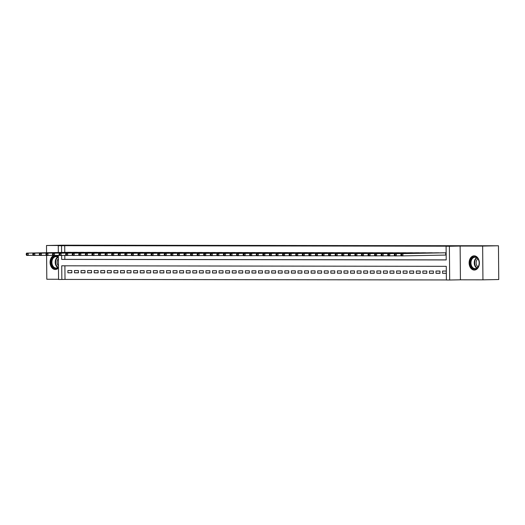 <?xml version="1.0" encoding="UTF-8"?>
<svg xmlns="http://www.w3.org/2000/svg" width="525" height="525" viewBox="0 0 525 525"><rect width="100%" height="100%" fill="white"/><g stroke="black" fill="none" stroke-linecap="round" stroke-linejoin="round"><path stroke-width="0.79" d="M53.996 255.445A7.114 5.125 -91.1 0 0 50.111 263.176A7.114 5.125 -91.1 0 0 55.263 269.496A7.114 5.125 -91.1 0 0 55.342 269.496A7.114 5.125 -91.1 0 0 58.465 267.927M58.367 256.843A7.114 5.125 -91.1 0 0 56.168 255.412M474.311 270.06A7.114 5.125 -91.1 0 0 474.383 270.06A7.114 5.125 -91.1 0 0 479.371 262.9A7.114 5.125 -91.1 0 0 474.187 255.832A7.114 5.125 -91.1 0 0 474.108 255.832A7.114 5.125 -91.1 0 0 469.12 262.992A7.114 5.125 -91.1 0 0 474.311 270.06M64.897 265.814L65.015 279.425L58.564 279.484L58.354 255.367M46.594 255.432L46.804 279.241L58.564 279.261M58.328 252.505L58.268 245.739L69.018 245.523L46.508 245.497L62.317 245.182L498.455 245.772L498.75 279.523L482.941 279.832L482.646 246.081L460.13 246.054L449.38 246.264L449.676 280.015L446.388 280.009L446.27 266.326L61.733 265.808L61.852 279.49M460.13 246.054L460.425 279.805L482.941 279.832M460.425 279.805L449.676 280.015M65.015 279.425L446.388 279.943M46.508 245.497L46.567 252.735M498.455 245.772L482.646 246.081M71.676 252.381L67.732 252.322M78.251 252.387L74.307 252.328M84.827 252.4L80.883 252.335M91.396 252.407L87.452 252.348M97.972 252.413L94.028 252.354M104.547 252.427L100.603 252.361M111.116 252.433L107.172 252.374M117.692 252.44L113.748 252.381M124.268 252.453L120.317 252.394M130.837 252.459L126.893 252.4M137.412 252.466L133.468 252.407M143.981 252.479L140.037 252.42M150.557 252.486L146.613 252.427M157.132 252.492L153.188 252.433M163.702 252.505L159.757 252.446M170.277 252.512L166.333 252.453M176.853 252.525L172.909 252.459M183.422 252.532L179.478 252.473M189.998 252.538L186.053 252.479M196.573 252.551L192.629 252.486M203.142 252.558L199.198 252.499M209.718 252.564L205.774 252.505M216.293 252.577L212.343 252.512M222.863 252.584L218.918 252.525M229.438 252.591L225.494 252.532M236.007 252.604L232.063 252.545M242.583 252.61L238.639 252.551M249.158 252.617L245.214 252.558M255.727 252.63L251.783 252.571M262.303 252.637L258.359 252.577M268.879 252.643L264.935 252.584M275.448 252.656L271.504 252.597M282.023 252.663L278.079 252.604M288.599 252.676L284.655 252.61M295.168 252.683L291.224 252.623M301.744 252.689L297.8 252.63M308.319 252.702L304.369 252.637M314.888 252.709L310.944 252.65M321.464 252.715L317.52 252.656M328.033 252.728L324.089 252.663M334.609 252.735L330.665 252.676M341.184 252.742L337.24 252.683M347.753 252.755L343.809 252.689M354.329 252.761L350.385 252.702M360.905 252.768L356.961 252.709M367.474 252.781L363.53 252.722M374.049 252.787L370.105 252.728M380.625 252.794L376.681 252.735M387.194 252.807L383.25 252.748M393.77 252.814L389.826 252.755M400.345 252.827L396.395 252.761M406.914 252.833L402.97 252.774M413.49 252.84L409.546 252.781M420.059 252.853L416.115 252.787M426.635 252.86L422.691 252.801M433.21 252.866L429.266 252.807M439.779 252.879L435.835 252.814M446.329 273.249L442.588 273.322L446.329 273.328M439.957 273.236L436.019 273.315L439.963 273.322L439.943 271.038L435.999 271.038L436.019 273.315M433.387 273.23L429.443 273.308L433.387 273.315L433.368 271.031L429.424 271.025L429.443 273.308M426.812 273.223L422.868 273.295L426.812 273.302L426.792 271.025L422.848 271.018L422.868 273.295M420.243 273.21L416.299 273.289L420.243 273.295L420.223 271.012L416.279 271.012L416.299 273.289M413.667 273.203L409.723 273.282L413.667 273.282L413.648 271.005L409.703 270.998L409.723 273.282M407.092 273.197L403.148 273.269L407.092 273.276L407.072 270.998L403.128 270.992L403.148 273.269M400.523 273.184L396.578 273.262L400.523 273.269L400.503 270.985L396.559 270.979L396.578 273.262M393.947 273.177L390.003 273.256L393.947 273.256L393.927 270.979L389.983 270.972L390.003 273.256M387.371 273.164L383.427 273.243L387.371 273.249L387.352 270.972L383.408 270.966L383.427 273.243M380.802 273.158L376.858 273.236L380.802 273.243L380.783 270.959L376.838 270.952L376.858 273.236M374.227 273.151L370.283 273.23L374.227 273.23L374.207 270.952L370.263 270.946L370.283 273.23M367.651 273.138L363.713 273.217L367.658 273.223L367.631 270.946L363.687 270.939L363.713 273.217M361.082 273.131L357.138 273.21L361.082 273.217L361.062 270.933L357.118 270.926L357.138 273.21M354.506 273.125L350.562 273.197L354.506 273.203L354.487 270.926L350.542 270.92L350.562 273.197M347.931 273.112L343.993 273.19L347.937 273.197L347.917 270.913L343.973 270.913L343.993 273.19M341.362 273.105L337.417 273.184L341.362 273.19L341.342 270.907L337.398 270.9L337.417 273.184M334.786 273.098L330.842 273.171L334.786 273.177L334.766 270.9L330.822 270.893L330.842 273.171M328.217 273.085L324.273 273.164L328.217 273.171L328.197 270.887L324.253 270.887L324.273 273.164M321.641 273.079L317.697 273.158L321.641 273.164L321.622 270.88L317.678 270.874L317.697 273.158M315.066 273.072L311.122 273.144L315.066 273.151L315.046 270.874L311.102 270.867L311.122 273.144M308.497 273.059L304.553 273.138L308.497 273.144L308.477 270.861L304.533 270.861L304.553 273.138M301.921 273.053L297.977 273.131L301.921 273.131L301.901 270.854L297.957 270.848L297.977 273.131M295.345 273.046L291.401 273.118L295.345 273.125L295.326 270.848L291.382 270.841L291.401 273.118M288.776 273.033L284.832 273.112L288.776 273.118L288.757 270.834L284.812 270.828L284.832 273.112M282.201 273.026L278.257 273.105L282.201 273.105L282.181 270.828L278.237 270.821L278.257 273.105M275.625 273.013L271.688 273.092L275.632 273.098L275.605 270.821L271.661 270.815L271.688 273.092M269.056 273.007L265.112 273.085L269.056 273.092L269.036 270.808L265.092 270.802L265.112 273.085M262.48 273L258.536 273.079L262.48 273.079L262.461 270.802L258.517 270.795L258.536 273.079M255.905 272.987L251.967 273.066L255.911 273.072L255.892 270.795L251.948 270.788L251.967 273.066M249.336 272.98L245.392 273.059L249.336 273.066L249.316 270.782L245.372 270.775L245.392 273.059M242.76 272.974L238.816 273.046L242.76 273.053L242.74 270.775L238.796 270.769L238.816 273.046M236.191 272.961L232.247 273.039L236.191 273.046L236.171 270.762L232.227 270.762L232.247 273.039M229.615 272.954L225.671 273.033L229.615 273.039L229.596 270.756L225.652 270.749L225.671 273.033M223.04 272.947L219.096 273.02L223.04 273.026L223.02 270.749L219.076 270.743L219.096 273.02M216.471 272.934L212.527 273.013L216.471 273.02L216.451 270.736L212.507 270.736L212.527 273.013M209.895 272.928L205.951 273.007L209.895 273.013L209.875 270.729L205.931 270.723L205.951 273.007M203.319 272.921L199.375 272.993L203.319 273L203.3 270.723L199.356 270.716L199.375 272.993M196.75 272.908L192.806 272.987L196.75 272.993L196.731 270.71L192.787 270.71L192.806 272.987M190.175 272.902L186.231 272.98L190.175 272.98L190.155 270.703L186.211 270.697L186.231 272.98M183.599 272.895L179.662 272.967L183.606 272.974L183.579 270.697L179.635 270.69L179.662 272.967M177.03 272.882L173.086 272.961L177.03 272.967L177.01 270.683L173.066 270.677L173.086 272.961M170.454 272.875L166.51 272.954L170.454 272.954L170.435 270.677L166.491 270.67L166.51 272.954M163.879 272.862L159.941 272.941L163.885 272.947L163.866 270.67L159.922 270.664L159.941 272.941M157.31 272.856L153.366 272.934L157.31 272.941L157.29 270.657L153.346 270.651L153.366 272.934M150.734 272.849L146.79 272.928L150.734 272.928L150.714 270.651L146.77 270.644L146.79 272.928M144.165 272.836L140.221 272.915L144.165 272.921L144.145 270.644L140.201 270.637L140.221 272.915M137.589 272.829L133.645 272.908L137.589 272.915L137.57 270.631L133.626 270.624L133.645 272.908M131.014 272.823L127.07 272.895L131.014 272.902L130.994 270.624L127.05 270.618L127.07 272.895M124.445 272.81L120.501 272.888L124.445 272.895L124.425 270.611L120.481 270.611L120.501 272.888M117.869 272.803L113.925 272.882L117.869 272.888L117.849 270.605L113.905 270.598L113.925 272.882M111.293 272.797L107.349 272.869L111.293 272.875L111.274 270.598L107.33 270.592L107.349 272.869M104.724 272.783L100.78 272.862L104.724 272.869L104.705 270.585L100.761 270.585L100.78 272.862M98.149 272.777L94.205 272.856L98.149 272.862L98.129 270.578L94.185 270.572L94.205 272.856M91.573 272.77L87.636 272.842L91.58 272.849L91.553 270.572L87.609 270.565L87.636 272.842M85.004 272.757L81.06 272.836L85.004 272.842L84.984 270.559L81.04 270.559L81.06 272.836M78.428 272.751L74.484 272.829L78.428 272.829L78.409 270.552L74.465 270.546L74.484 272.829M446.309 271.051L442.568 271.044L442.588 273.322M71.84 270.546L67.896 270.539L67.915 272.816L71.859 272.823L71.84 270.546M61.642 255.445L61.674 259.422L446.211 259.941L446.092 246.258L449.256 246.199L64.719 245.68L64.778 252.381M64.805 255.38L64.837 259.363L446.211 259.875M446.152 252.807L442.411 252.827M445.226 255.084L401.271 255.911L400.936 255.248L401.592 255.248L401.586 254.336L400.929 254.336L400.936 255.248M58.268 245.739L61.556 245.739L61.615 252.44M64.719 245.68L61.556 245.739M446.092 246.258L449.38 246.264M64.837 259.363L61.674 259.422M71.853 272.744L67.915 272.816M445.207 252.807L401.251 253.634L443.559 252.801M401.586 254.336L402.892 253.634L402.911 255.918L401.592 255.248M401.251 253.634L400.929 254.336M474.698 256.777A6.156 4.436 88.9 0 1 479.187 262.94A6.156 4.436 88.9 0 1 474.803 269.095A6.156 4.436 88.9 0 1 470.315 262.933A6.156 4.436 88.9 0 1 474.698 256.777M475.118 268.629A5.703 4.108 -91.1 0 0 475.178 268.629A5.703 4.108 -91.1 0 0 479.174 262.894A5.703 4.108 -91.1 0 0 475.02 257.23A5.703 4.108 -91.1 0 0 474.954 257.23A5.703 4.108 -91.1 0 0 470.958 262.966A5.703 4.108 -91.1 0 0 475.118 268.629M474.613 255.865L474.692 255.865A7.068 5.093 -91.1 0 0 474.613 255.865A7.068 5.093 -91.1 0 0 469.658 262.986A7.068 5.093 -91.1 0 0 474.817 270.007A7.068 5.093 -91.1 0 0 474.889 270.007A7.068 5.093 -91.1 0 0 474.967 270.001L474.889 270.007M478.052 266.91A4.489 3.235 88.9 0 1 476.155 262.907A4.489 3.235 88.9 0 1 477.888 258.838M58.459 267.251A6.156 4.436 88.9 0 1 51.89 265.447A6.156 4.436 88.9 0 1 52.743 257.736A6.156 4.436 88.9 0 1 58.373 257.499M58.373 257.736A5.703 4.108 -91.1 0 0 55.913 256.666A5.703 4.108 -91.1 0 0 52.487 265.21A5.703 4.108 -91.1 0 0 56.136 268.065A5.703 4.108 -91.1 0 0 58.452 267.002M58.446 265.88A4.489 3.235 88.9 0 1 57.56 264.521A4.489 3.235 88.9 0 1 58.38 258.674M54.626 255.445A7.068 5.093 -91.1 0 0 51.325 265.899A7.068 5.093 -91.1 0 0 55.847 269.437A7.068 5.093 -91.1 0 0 55.926 269.437L55.847 269.437M438.631 252.794L396.322 253.627L436.99 252.794M401.218 255.813L394.695 255.905L394.36 255.235L395.017 255.235L395.01 254.323L394.354 254.323L394.36 255.235M395.01 254.323L396.322 253.627L396.342 255.905L395.017 255.235M394.675 253.621L394.354 254.323M432.055 252.787L389.747 253.614L430.415 252.787M394.642 255.8L388.126 255.898L387.791 255.229L388.447 255.229L388.441 254.317L387.778 254.317L387.791 255.229M388.441 254.317L389.747 253.614L389.767 255.898L388.447 255.229M388.106 253.614L387.778 254.317M425.486 252.781L381.531 253.608L423.839 252.774M388.073 255.793L381.55 255.885L381.216 255.222L381.872 255.222L381.865 254.31L381.209 254.31L381.216 255.222M381.865 254.31L383.171 253.608L383.191 255.892L381.872 255.222M381.531 253.608L381.209 254.31M418.911 252.768L376.602 253.601L417.27 252.768M381.498 255.787L374.975 255.878L374.64 255.209L375.296 255.209L375.29 254.297L374.633 254.297L374.64 255.209M375.29 254.297L376.602 253.601L376.622 255.878L375.296 255.209M374.955 253.595L374.633 254.297M412.335 252.761L370.027 253.588L410.694 252.761M374.929 255.773L368.406 255.865L368.071 255.202L368.727 255.202L368.721 254.29L368.058 254.29L368.071 255.202M368.721 254.29L370.027 253.588L370.046 255.872L368.727 255.202M368.386 253.588L368.058 254.29M405.766 252.755L361.81 253.582L404.119 252.748M368.353 255.767L361.83 255.859L361.495 255.189L362.152 255.196L362.145 254.284L361.489 254.277L361.495 255.189M362.145 254.284L363.451 253.582L363.471 255.859L362.152 255.196M361.81 253.582L361.489 254.277M399.19 252.742L356.882 253.575L397.55 252.742M361.777 255.76L355.254 255.852L354.92 255.183L355.583 255.183L355.569 254.271L354.913 254.271L354.92 255.183M355.569 254.271L356.882 253.575L356.902 255.852L355.583 255.183M355.235 253.568L354.913 254.271M392.621 252.735L350.306 253.562L390.974 252.735M355.208 255.747L348.685 255.839L348.351 255.176L349.007 255.176L349 254.264L348.344 254.264L348.351 255.176M349 254.264L350.306 253.562L350.326 255.846L349.007 255.176M348.666 253.562L348.344 254.264M386.046 252.728L342.09 253.555L384.398 252.722M348.633 255.741L342.11 255.832L341.775 255.163L342.431 255.17L342.425 254.257L341.768 254.251L341.775 255.163M342.425 254.257L343.737 253.555L343.757 255.832L342.431 255.17M342.09 253.555L341.768 254.251M379.47 252.715L337.162 253.549L377.829 252.715M342.057 255.727L335.541 255.826L335.199 255.157L335.862 255.157L335.849 254.244L335.193 254.244L335.199 255.157M335.849 254.244L337.162 253.549L337.181 255.826L335.862 255.157M335.514 253.542L335.193 254.244M372.901 252.709L328.945 253.536L371.254 252.702M335.488 255.721L328.965 255.813L328.63 255.15L329.287 255.15L329.28 254.238L328.624 254.238L328.63 255.15M329.28 254.238L330.586 253.536L330.606 255.819L329.287 255.15M328.945 253.536L328.624 254.238M366.325 252.696L324.017 253.529L364.685 252.696M328.912 255.714L322.389 255.806L322.055 255.137L322.711 255.137L322.704 254.225L322.048 254.225L322.055 255.137M322.704 254.225L324.017 253.529L324.037 255.806L322.711 255.137M322.37 253.529L322.048 254.225M359.75 252.689L317.441 253.523L358.109 252.689M322.337 255.701L315.82 255.8L315.486 255.13L316.142 255.13L316.129 254.218L315.473 254.218L315.486 255.13M316.129 254.218L317.441 253.523L317.461 255.8L316.142 255.13M315.801 253.516L315.473 254.218M353.181 252.683L309.225 253.509L351.533 252.676M315.768 255.695L309.245 255.787L308.91 255.124L309.566 255.124L309.56 254.212L308.903 254.212L308.91 255.124M309.56 254.212L310.866 253.509L310.885 255.793L309.566 255.124M309.225 253.509L308.903 254.212M346.605 252.669L304.297 253.503L344.964 252.669M309.192 255.688L302.669 255.78L302.334 255.111L302.991 255.111L302.984 254.198L302.328 254.198L302.334 255.111M302.984 254.198L304.297 253.503L304.316 255.78L302.991 255.111M302.649 253.496L302.328 254.198M340.029 252.663L297.721 253.49L338.389 252.663M302.617 255.675L296.1 255.773L295.765 255.104L296.422 255.104L296.415 254.192L295.752 254.192L295.765 255.104M296.415 254.192L297.721 253.49L297.741 255.773L296.422 255.104M296.08 253.49L295.752 254.192M333.46 252.656L289.505 253.483L331.813 252.65M296.048 255.668L289.524 255.76L289.19 255.098L289.846 255.098L289.839 254.185L289.183 254.185L289.19 255.098M289.839 254.185L291.145 253.483L291.165 255.767L289.846 255.098M289.505 253.483L289.183 254.185M326.885 252.643L284.576 253.477L325.244 252.643M289.472 255.662L282.949 255.754L282.614 255.084L283.27 255.084L283.264 254.172L282.608 254.172L282.614 255.084M283.264 254.172L284.576 253.477L284.596 255.754L283.27 255.084M282.929 253.47L282.608 254.172M320.309 252.637L278.001 253.463L318.668 252.637M282.903 255.649L276.38 255.747L276.045 255.078L276.701 255.078L276.695 254.166L276.032 254.166L276.045 255.078M276.695 254.166L278.001 253.463L278.02 255.747L276.701 255.078M276.36 253.463L276.032 254.166M313.74 252.63L269.784 253.457L312.093 252.623M276.327 255.642L269.804 255.734L269.469 255.071L270.126 255.071L270.119 254.159L269.463 254.159L269.469 255.071M270.119 254.159L271.425 253.457L271.445 255.741L270.126 255.071M269.784 253.457L269.463 254.159M307.164 252.617L264.856 253.45L305.524 252.617M269.752 255.636L263.228 255.727L262.894 255.058L263.557 255.058L263.543 254.146L262.887 254.146L262.894 255.058M263.543 254.146L264.856 253.45L264.876 255.727L263.557 255.058M263.209 253.444L262.887 254.146M300.595 252.61L258.28 253.437L298.948 252.61M263.183 255.623L256.659 255.721L256.325 255.052L256.981 255.052L256.974 254.139L256.318 254.139L256.325 255.052M256.974 254.139L258.28 253.437L258.3 255.721L256.981 255.052M256.64 253.437L256.318 254.139M294.02 252.604L250.064 253.431L292.373 252.597M256.607 255.616L250.084 255.708L249.749 255.038L250.405 255.045L250.399 254.133L249.743 254.126L249.749 255.038M250.399 254.133L251.711 253.431L251.731 255.708L250.405 255.045M250.064 253.431L249.743 254.126M287.444 252.591L245.136 253.424L285.803 252.591M250.031 255.609L243.515 255.701L243.173 255.032L243.836 255.032L243.823 254.12L243.167 254.12L243.173 255.032M243.823 254.12L245.136 253.424L245.155 255.701L243.836 255.032M243.488 253.418L243.167 254.12M280.875 252.584L238.56 253.411L279.228 252.584M243.462 255.596L236.939 255.688L236.604 255.025L237.261 255.025L237.254 254.113L236.598 254.113L236.604 255.025M237.254 254.113L238.56 253.411L238.58 255.695L237.261 255.025M236.919 253.411L236.598 254.113M274.299 252.577L230.344 253.404L272.659 252.571M236.887 255.59L230.363 255.682L230.029 255.012L230.685 255.019L230.678 254.107L230.022 254.1L230.029 255.012M230.678 254.107L231.991 253.404L232.011 255.682L230.685 255.019M230.344 253.404L230.022 254.1M267.724 252.564L225.415 253.398L266.083 252.564M230.311 255.583L223.794 255.675L223.46 255.006L224.116 255.006L224.103 254.093L223.447 254.093L223.46 255.006M224.103 254.093L225.415 253.398L225.435 255.675L224.116 255.006M223.775 253.391L223.447 254.093M261.155 252.558L217.199 253.385L259.507 252.551M223.742 255.57L217.219 255.662L216.884 254.999L217.54 254.999L217.534 254.087L216.877 254.087L216.884 254.999M217.534 254.087L218.84 253.385L218.859 255.668L217.54 254.999M217.199 253.385L216.877 254.087M254.579 252.545L212.271 253.378L252.938 252.545M217.166 255.563L210.643 255.655L210.308 254.986L210.965 254.986L210.958 254.074L210.302 254.074L210.308 254.986M210.958 254.074L212.271 253.378L212.29 255.655L210.965 254.986M210.623 253.378L210.302 254.074M248.003 252.538L205.695 253.372L246.363 252.538M210.591 255.55L204.074 255.649L203.739 254.979L204.396 254.979L204.389 254.067L203.726 254.067L203.739 254.979M204.389 254.067L205.695 253.372L205.715 255.649L204.396 254.979M204.054 253.365L203.726 254.067M241.434 252.532L197.479 253.358L239.787 252.525M204.022 255.544L197.498 255.636L197.164 254.973L197.82 254.973L197.813 254.061L197.157 254.061L197.164 254.973M197.813 254.061L199.119 253.358L199.139 255.642L197.82 254.973M197.479 253.358L197.157 254.061M234.859 252.518L192.55 253.352L233.218 252.518M197.446 255.537L190.923 255.629L190.588 254.96L191.244 254.96L191.238 254.048L190.582 254.048L190.588 254.96M191.238 254.048L192.55 253.352L192.57 255.629L191.244 254.96M190.903 253.352L190.582 254.048M228.283 252.512L185.975 253.339L226.643 252.512M190.877 255.524L184.354 255.623L184.019 254.953L184.675 254.953L184.669 254.041L184.006 254.041L184.019 254.953M184.669 254.041L185.975 253.339L185.994 255.623L184.675 254.953M184.334 253.339L184.006 254.041M221.714 252.505L177.758 253.332L220.067 252.499M184.301 255.518L177.778 255.609L177.443 254.947L178.1 254.947L178.093 254.034L177.437 254.034L177.443 254.947M178.093 254.034L179.399 253.332L179.419 255.616L178.1 254.947M177.758 253.332L177.437 254.034M215.138 252.492L172.83 253.326L213.498 252.492M177.726 255.511L171.202 255.603L170.868 254.933L171.531 254.933L171.518 254.021L170.861 254.021L170.868 254.933M171.518 254.021L172.83 253.326L172.85 255.603L171.531 254.933M171.183 253.319L170.861 254.021M208.563 252.486L166.254 253.312L206.922 252.486M171.157 255.498L164.633 255.596L164.299 254.927L164.955 254.927L164.948 254.015L164.292 254.015L164.299 254.927M164.948 254.015L166.254 253.312L166.274 255.596L164.955 254.927M164.614 253.312L164.292 254.015M201.994 252.479L158.038 253.306L200.347 252.473M164.581 255.491L158.058 255.583L157.723 254.92L158.379 254.92L158.373 254.008L157.717 254.008L157.723 254.92M158.373 254.008L159.685 253.306L159.705 255.59L158.379 254.92M158.038 253.306L157.717 254.008M195.418 252.466L153.11 253.299L193.777 252.466M158.005 255.485L151.489 255.577L151.148 254.907L151.81 254.907L151.797 253.995L151.141 253.995L151.148 254.907M151.797 253.995L153.11 253.299L153.129 255.577L151.81 254.907M151.463 253.293L151.141 253.995M188.849 252.459L146.534 253.286L187.202 252.459M151.436 255.472L144.913 255.57L144.578 254.901L145.235 254.901L145.228 253.988L144.572 253.988L144.578 254.901M145.228 253.988L146.534 253.286L146.554 255.57L145.235 254.901M144.893 253.286L144.572 253.988M182.273 252.453L138.318 253.28L180.633 252.446M144.861 255.465L138.338 255.557L138.003 254.887L138.659 254.894L138.653 253.982L137.996 253.975L138.003 254.887M138.653 253.982L139.965 253.28L139.985 255.563L138.659 254.894M138.318 253.28L137.996 253.975M175.698 252.44L133.389 253.273L174.057 252.44M138.285 255.458L131.768 255.55L131.434 254.881L132.09 254.881L132.077 253.969L131.421 253.969L131.434 254.881M132.077 253.969L133.389 253.273L133.409 255.55L132.09 254.881M131.749 253.267L131.421 253.969M169.129 252.433L126.814 253.26L167.482 252.433M131.716 255.445L125.193 255.537L124.858 254.874L125.514 254.874L125.508 253.962L124.852 253.962L124.858 254.874M125.508 253.962L126.814 253.26L126.833 255.544L125.514 254.874M125.173 253.26L124.852 253.962M162.553 252.427L118.597 253.253L160.912 252.42M125.14 255.439L118.617 255.531L118.282 254.861L118.939 254.868L118.932 253.956L118.276 253.949L118.282 254.861M118.932 253.956L120.245 253.253L120.264 255.531L118.939 254.868M118.597 253.253L118.276 253.949M155.977 252.413L113.669 253.247L154.337 252.413M118.565 255.432L112.048 255.524L111.713 254.855L112.37 254.855L112.363 253.942L111.7 253.942L111.713 254.855M112.363 253.942L113.669 253.247L113.689 255.524L112.37 254.855M112.028 253.24L111.7 253.942M149.408 252.407L105.453 253.234L147.761 252.4M111.996 255.419L105.472 255.511L105.138 254.848L105.794 254.848L105.787 253.936L105.131 253.936L105.138 254.848M105.787 253.936L107.093 253.234L107.113 255.518L105.794 254.848M105.453 253.234L105.131 253.936M142.833 252.394L100.524 253.227L141.192 252.394M105.42 255.412L98.897 255.504L98.562 254.835L99.218 254.835L99.212 253.929L98.556 253.923L98.562 254.835M99.212 253.929L100.524 253.227L100.544 255.504L99.218 254.835M98.877 253.227L98.556 253.923M136.257 252.387L93.949 253.221L134.617 252.387M98.851 255.399L92.328 255.498L91.993 254.828L92.649 254.828L92.643 253.916L91.98 253.916L91.993 254.828M92.643 253.916L93.949 253.221L93.968 255.498L92.649 254.828M92.308 253.214L91.98 253.916M129.688 252.381L85.732 253.207L128.041 252.374M92.275 255.393L85.752 255.485L85.418 254.822L86.074 254.822L86.067 253.91L85.411 253.91L85.418 254.822M86.067 253.91L87.373 253.207L87.393 255.491L86.074 254.822M85.732 253.207L85.411 253.91M123.112 252.368L80.804 253.201L121.472 252.368M85.7 255.386L79.177 255.478L78.842 254.809L79.505 254.809L79.492 253.897L78.835 253.897L78.842 254.809M79.492 253.897L80.804 253.201L80.824 255.478L79.505 254.809M79.157 253.201L78.835 253.897M116.537 252.361L74.228 253.188L114.896 252.361M79.131 255.373L72.608 255.472L72.273 254.802L72.929 254.802L72.922 253.89L72.266 253.89L72.273 254.802M72.922 253.89L74.228 253.188L74.248 255.472L72.929 254.802M72.588 253.188L72.266 253.89M109.968 252.354L66.012 253.181L108.321 252.348M72.555 255.367L66.032 255.458L65.697 254.796L66.353 254.796L66.347 253.883L65.691 253.883L65.697 254.796M66.347 253.883L67.659 253.181L67.679 255.465L66.353 254.796M66.012 253.181L65.691 253.883M103.392 252.341L61.084 253.175L101.752 252.341M65.979 255.36L59.456 255.452L59.122 254.782L59.784 254.782L59.771 253.87L59.115 253.87L59.122 254.782M59.771 253.87L61.084 253.175L61.103 255.452L59.784 254.782M59.437 253.168L59.115 253.87M96.823 252.335L54.508 253.162L95.176 252.335M59.41 255.347L52.887 255.445L52.553 254.776L53.209 254.776L53.202 253.864L52.546 253.864L52.553 254.776M53.202 253.864L54.508 253.162L54.528 255.445L53.209 254.776M52.867 253.162L52.546 253.864M90.248 252.328L46.292 253.155L88.607 252.322M52.835 255.34L46.312 255.432L45.977 254.769L46.633 254.769L46.627 253.857L45.97 253.857L45.977 254.769M46.627 253.857L47.939 253.155L47.959 255.439L46.633 254.769M46.292 253.155L45.97 253.857M83.672 252.315L41.363 253.148L82.031 252.315M46.259 255.334L39.742 255.426L39.401 254.756L40.064 254.756L40.051 253.844L39.395 253.844L39.401 254.756M40.051 253.844L41.363 253.148L41.383 255.426L40.064 254.756M39.723 253.142L39.395 253.844M77.103 252.308L34.788 253.135L75.456 252.308M39.69 255.321L33.167 255.419L32.832 254.75L33.488 254.75L33.482 253.838L32.826 253.838L32.832 254.75M33.482 253.838L34.788 253.135L34.807 255.419L33.488 254.75M33.147 253.135L32.826 253.838M70.527 252.302L26.572 253.129L68.887 252.295M33.114 255.314L26.591 255.406L26.257 254.737L26.913 254.743L26.906 253.831L26.25 253.824L26.257 254.737M26.906 253.831L28.219 253.129L28.238 255.412L26.913 254.743M26.572 253.129L26.25 253.824M445.994 252.807L446.014 255.071M445.712 252.807L445.732 255.078M476.818 268.118A5.703 4.108 88.9 0 1 474.259 262.946A5.703 4.108 88.9 0 1 476.615 257.677M476.923 257.88A5.513 3.97 -91.1 0 0 474.705 262.94A5.513 3.97 -91.1 0 0 477.12 267.908M57.77 267.553A5.703 4.108 88.9 0 1 55.781 265.145A5.703 4.108 88.9 0 1 57.566 257.112M57.881 257.316A5.513 3.97 -91.1 0 0 56.214 265.046A5.513 3.97 -91.1 0 0 58.078 267.337"/></g></svg>
